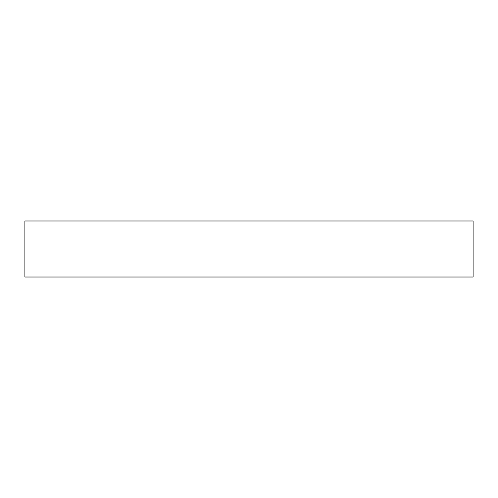 <?xml version="1.0" encoding="UTF-8"?>
<svg xmlns="http://www.w3.org/2000/svg" width="498" height="498" viewBox="0 0 498 498"><rect width="100%" height="100%" fill="white"/><g stroke="black" fill="none" stroke-linecap="round" stroke-linejoin="round"><path stroke-width="0.75" d="M24.9 220.988L473.1 220.988L24.9 220.988L24.9 277.013L473.1 277.013L473.1 220.988L473.1 277.013L24.9 277.013L24.9 220.988"/></g></svg>
